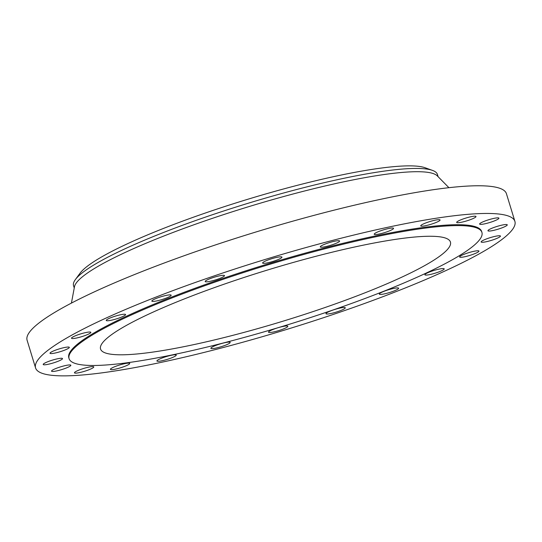 <?xml version="1.0" encoding="UTF-8"?>
<svg xmlns="http://www.w3.org/2000/svg" width="542" height="542" viewBox="0 0 542 542"><rect width="100%" height="100%" fill="white"/><g stroke="black" fill="none" stroke-linecap="round" stroke-linejoin="round"><path stroke-width="0.81" d="M380.647 292.863A10.095 1.477 163 0 0 379.312 294.116A10.095 1.477 163 0 0 386.622 293.358A10.095 1.477 163 0 0 397.286 289.469A10.095 1.477 163 0 0 398.621 288.215A10.095 1.477 163 0 0 391.31 288.974A10.095 1.477 163 0 0 380.647 292.863M397.333 225.276A250.621 36.612 163 0 0 151.74 298.75A250.621 36.612 163 0 0 35.569 367.937A250.621 36.612 163 0 0 153.129 364.041A250.621 36.612 163 0 0 398.729 290.573A250.621 36.612 163 0 0 514.9 221.387A250.621 36.612 163 0 0 397.333 225.276M514.9 221.387L506.431 193.697A250.621 36.612 163 0 0 388.871 197.586A250.621 36.612 163 0 0 143.271 271.054A250.621 36.612 163 0 0 27.1 340.247L35.569 367.937M448.918 187.688L437.286 175.872A190.249 27.791 163 0 0 349.183 180.682A190.249 27.791 163 0 0 74.464 286.793L71.422 303.1M438.119 176.719L437.428 174.456A190.249 27.791 163 0 0 432.462 170.384A190.249 27.791 163 0 0 348.181 177.41A190.249 27.791 163 0 0 75.392 279.55A190.249 27.791 163 0 0 73.549 285.709L74.24 287.965M432.462 170.384L425.084 167.742A183.846 26.856 163 0 0 343.642 174.538A183.846 26.856 163 0 0 80.026 273.243L75.392 279.55M186.373 346.175A182.932 26.721 163 0 0 365.64 292.551A182.932 26.721 163 0 0 450.436 242.05A182.932 26.721 163 0 0 364.624 244.889A182.932 26.721 163 0 0 185.357 298.513A182.932 26.721 163 0 0 100.561 349.014A182.932 26.721 163 0 0 186.373 346.175M380.667 235.77A215.858 31.531 163 0 0 169.131 299.055A215.858 31.531 163 0 0 69.071 358.641A215.858 31.531 163 0 0 170.33 355.295A215.858 31.531 163 0 0 381.866 292.009A215.858 31.531 163 0 0 481.926 232.423A215.858 31.531 163 0 0 380.667 235.77M481.926 232.423L481.662 231.549A215.858 31.531 163 0 0 380.403 234.903A215.858 31.531 163 0 0 168.867 298.181A215.858 31.531 163 0 0 68.807 357.774L69.071 358.641M425.246 274.184A10.095 1.477 163 0 0 424.901 274.774A10.095 1.477 163 0 0 433.458 273.683A10.095 1.477 163 0 0 443.864 269.455A10.095 1.477 163 0 0 444.21 268.866A10.095 1.477 163 0 0 435.653 269.963A10.095 1.477 163 0 0 425.246 274.184M459.616 256.901A10.095 1.477 163 0 0 459.63 256.989A10.095 1.477 163 0 0 469.453 255.526A10.095 1.477 163 0 0 478.952 251.163A10.095 1.477 163 0 0 478.945 251.082A10.095 1.477 163 0 0 469.121 252.545A10.095 1.477 163 0 0 459.616 256.901M481.432 242.193A10.095 1.477 163 0 0 492.217 240.113A10.095 1.477 163 0 0 500.449 236.061A10.095 1.477 163 0 0 500.151 235.838A10.095 1.477 163 0 0 489.365 237.918A10.095 1.477 163 0 0 481.133 241.969A10.095 1.477 163 0 0 481.432 242.193M489.189 231.061A10.095 1.477 163 0 0 500.273 228.473A10.095 1.477 163 0 0 507.265 224.835A10.095 1.477 163 0 0 506.032 224.517A10.095 1.477 163 0 0 494.948 227.105A10.095 1.477 163 0 0 487.949 230.743A10.095 1.477 163 0 0 489.189 231.061M482.366 224.259A10.095 1.477 163 0 0 493.118 221.38A10.095 1.477 163 0 0 498.925 218.169A10.095 1.477 163 0 0 496.174 217.979A10.095 1.477 163 0 0 485.422 220.858A10.095 1.477 163 0 0 479.616 224.07A10.095 1.477 163 0 0 482.366 224.259M461.425 222.254A10.095 1.477 163 0 0 471.323 219.293A10.095 1.477 163 0 0 476.005 216.509A10.095 1.477 163 0 0 471.269 216.665A10.095 1.477 163 0 0 461.371 219.625A10.095 1.477 163 0 0 456.689 222.41A10.095 1.477 163 0 0 461.425 222.254M427.801 225.187A10.095 1.477 163 0 0 440.057 219.977A10.095 1.477 163 0 0 432.997 220.669A10.095 1.477 163 0 0 420.741 225.878A10.095 1.477 163 0 0 427.801 225.187M383.777 232.857A10.095 1.477 163 0 0 393.533 228.331A10.095 1.477 163 0 0 383.973 229.713A10.095 1.477 163 0 0 374.217 234.232A10.095 1.477 163 0 0 383.777 232.857M332.354 244.733A10.095 1.477 163 0 0 339.604 241.007A10.095 1.477 163 0 0 327.544 243.182A10.095 1.477 163 0 0 320.295 246.908A10.095 1.477 163 0 0 332.354 244.733M277.037 260.011A10.095 1.477 163 0 0 281.948 257.132A10.095 1.477 163 0 0 267.545 260.16A10.095 1.477 163 0 0 262.64 263.039A10.095 1.477 163 0 0 277.037 260.011M221.603 277.653A10.095 1.477 163 0 0 224.496 275.621A10.095 1.477 163 0 0 218.385 276.081A10.095 1.477 163 0 0 208.074 279.489A10.095 1.477 163 0 0 205.181 281.528A10.095 1.477 163 0 0 211.292 281.068A10.095 1.477 163 0 0 221.603 277.653M169.822 296.454A10.095 1.477 163 0 0 171.157 295.2A10.095 1.477 163 0 0 163.84 295.959A10.095 1.477 163 0 0 153.176 299.855A10.095 1.477 163 0 0 151.841 301.108A10.095 1.477 163 0 0 159.158 300.349A10.095 1.477 163 0 0 169.822 296.454M125.222 315.132A10.095 1.477 163 0 0 125.568 314.55A10.095 1.477 163 0 0 117.011 315.64A10.095 1.477 163 0 0 106.598 319.868A10.095 1.477 163 0 0 106.252 320.451A10.095 1.477 163 0 0 114.816 319.36A10.095 1.477 163 0 0 125.222 315.132M90.846 332.415A10.095 1.477 163 0 0 90.839 332.334A10.095 1.477 163 0 0 81.015 333.797A10.095 1.477 163 0 0 71.517 338.154A10.095 1.477 163 0 0 71.524 338.242A10.095 1.477 163 0 0 81.347 336.778A10.095 1.477 163 0 0 90.846 332.415M69.037 347.124A10.095 1.477 163 0 0 58.251 349.211A10.095 1.477 163 0 0 50.02 353.255A10.095 1.477 163 0 0 50.311 353.486A10.095 1.477 163 0 0 61.097 351.406A10.095 1.477 163 0 0 69.329 347.354A10.095 1.477 163 0 0 69.037 347.124M61.28 358.262A10.095 1.477 163 0 0 50.196 360.843A10.095 1.477 163 0 0 43.204 364.488A10.095 1.477 163 0 0 44.437 364.807A10.095 1.477 163 0 0 55.521 362.219A10.095 1.477 163 0 0 62.513 358.58A10.095 1.477 163 0 0 61.28 358.262M68.102 365.064A10.095 1.477 163 0 0 57.344 367.937A10.095 1.477 163 0 0 51.537 371.155A10.095 1.477 163 0 0 54.288 371.345A10.095 1.477 163 0 0 65.047 368.465A10.095 1.477 163 0 0 70.853 365.247A10.095 1.477 163 0 0 68.102 365.064M89.037 367.063A10.095 1.477 163 0 0 79.146 370.023A10.095 1.477 163 0 0 74.464 372.815A10.095 1.477 163 0 0 79.2 372.659A10.095 1.477 163 0 0 89.098 369.698A10.095 1.477 163 0 0 93.78 366.907A10.095 1.477 163 0 0 89.037 367.063M122.668 364.136A10.095 1.477 163 0 0 110.412 369.346A10.095 1.477 163 0 0 117.472 368.655A10.095 1.477 163 0 0 129.728 363.438A10.095 1.477 163 0 0 122.668 364.136M166.692 356.467A10.095 1.477 163 0 0 156.936 360.992A10.095 1.477 163 0 0 166.489 359.61A10.095 1.477 163 0 0 176.245 355.085A10.095 1.477 163 0 0 166.692 356.467M218.114 344.59A10.095 1.477 163 0 0 210.858 348.316A10.095 1.477 163 0 0 222.925 346.135A10.095 1.477 163 0 0 230.174 342.409A10.095 1.477 163 0 0 218.114 344.59M273.425 329.306A10.095 1.477 163 0 0 268.514 332.185A10.095 1.477 163 0 0 282.917 329.157A10.095 1.477 163 0 0 287.829 326.284A10.095 1.477 163 0 0 273.425 329.306M328.865 311.664A10.095 1.477 163 0 0 325.972 313.703A10.095 1.477 163 0 0 332.083 313.242A10.095 1.477 163 0 0 342.388 309.828A10.095 1.477 163 0 0 345.281 307.795A10.095 1.477 163 0 0 339.17 308.256A10.095 1.477 163 0 0 328.865 311.664"/></g></svg>
